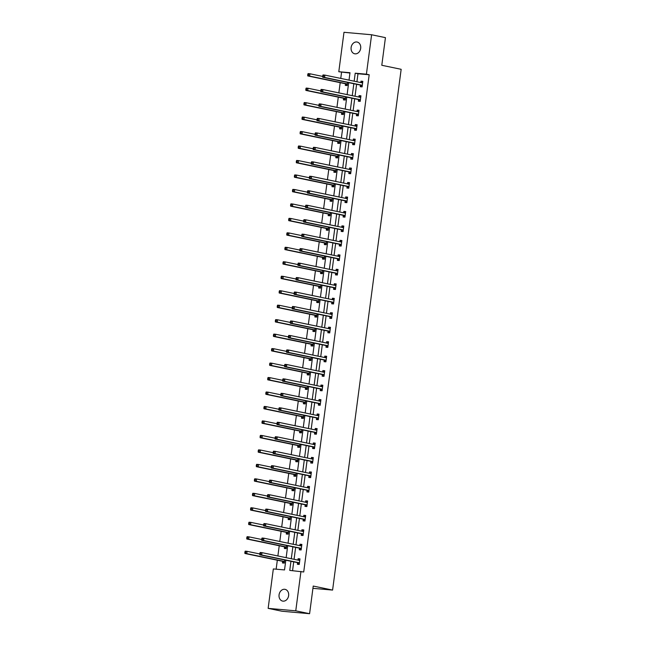 <?xml version="1.0" encoding="UTF-8"?>
<svg xmlns="http://www.w3.org/2000/svg" width="646" height="646" viewBox="0 0 646 646"><rect width="100%" height="100%" fill="white"/><g stroke="black" fill="none" stroke-linecap="round" stroke-linejoin="round"><path stroke-width="0.97" d="M360.678 48.337A6 4.78 101.7 0 1 354.678 53.779A6 4.78 101.7 0 1 351.125 47.481A6 4.78 101.7 0 1 357.117 42.038A6 4.78 101.7 0 1 360.678 48.337M288.625 595.644A6 4.78 101.7 0 1 282.625 601.087A6 4.78 101.7 0 1 279.072 594.788A6 4.78 101.7 0 1 285.064 589.346A6 4.78 101.7 0 1 288.625 595.644M349.946 73.046L338.795 71.722L343.987 32.3L371.603 34.763L385.436 37.638L381.794 65.278L401.158 69.308L332.593 590.081L313.229 586.059L309.595 613.7L281.979 611.237L268.147 608.362L273.331 568.94L284.531 569.933L285.815 560.211M341.556 72.295L340.757 78.408M340.192 82.664L338.851 92.879M338.286 97.142L336.946 107.349M336.388 111.613L335.04 121.819M334.483 126.083L333.134 136.29M332.577 140.553L331.228 150.768M330.671 155.024L329.323 165.239M328.766 169.494L327.417 179.709M326.86 183.965L325.511 194.18M324.954 198.435L323.606 208.65M323.048 212.905L321.7 223.12M321.143 227.376L319.802 237.591M319.237 241.846L317.897 252.061M317.331 256.325L315.991 266.532M315.426 270.795L314.085 281.002M313.52 285.266L312.18 295.472M311.614 299.736L310.274 309.951M309.709 314.206L308.368 324.421M307.811 328.677L306.462 338.892M305.905 343.147L304.557 353.362M304 357.618L302.651 367.832M302.094 372.088L300.745 382.303M300.188 386.558L298.84 396.773M298.282 401.029L296.934 411.244M296.377 415.507L295.028 425.714M294.471 429.978L293.123 440.184M292.565 444.448L291.225 454.655M290.66 458.918L289.319 469.133M288.754 473.389L287.413 483.604M286.848 487.859L285.508 498.074M284.943 502.33L283.602 512.544M283.037 516.8L281.696 527.015M281.131 531.27L279.791 541.485M279.233 545.741L277.885 555.956M277.328 560.211L276.141 569.191M312.93 588.328L332.593 590.081M282.641 561.447L282.439 562.949L284.305 563.11L284.716 559.977M284.539 546.976L284.345 548.478L286.21 548.64L286.622 545.507M286.444 532.506L286.251 534L288.116 534.169L288.528 531.036M288.35 518.027L288.156 519.529L290.022 519.699L290.434 516.566M290.256 503.557L290.062 505.059L291.927 505.229L292.339 502.095M292.162 489.087L291.968 490.589L293.833 490.758L294.245 487.625M294.067 474.616L293.873 476.118L295.739 476.288L296.151 473.155M295.973 460.146L295.779 461.648L297.644 461.817L298.056 458.684M297.879 445.675L297.685 447.177L299.55 447.347L299.962 444.214M299.784 431.205L299.582 432.707L301.456 432.868L301.868 429.743M301.69 416.735L301.488 418.237L303.362 418.398L303.773 415.273M303.596 402.264L303.394 403.766L305.259 403.928L305.671 400.795M305.501 387.794L305.3 389.296L307.165 389.457L307.577 386.324M307.407 373.315L307.205 374.817L309.071 374.987L309.482 371.854M309.313 358.845L309.111 360.347L310.976 360.516L311.388 357.383M311.219 344.375L311.017 345.876L312.882 346.046L313.294 342.913M313.116 329.904L312.922 331.406L314.788 331.576L315.2 328.443M315.022 315.434L314.828 316.936L316.693 317.105L317.105 313.972M316.928 300.963L316.734 302.465L318.599 302.635L319.011 299.502M318.833 286.493L318.639 287.995L320.505 288.156L320.917 285.031M320.739 272.023L320.545 273.524L322.411 273.686L322.822 270.561M322.645 257.552L322.451 259.054L324.316 259.216L324.728 256.082M324.55 243.082L324.357 244.584L326.222 244.745L326.634 241.612M326.456 228.611L326.262 230.113L328.128 230.275L328.539 227.142M328.362 214.133L328.16 215.635L330.033 215.804L330.445 212.671M330.267 199.662L330.066 201.164L331.939 201.334L332.351 198.201M332.173 185.192L331.971 186.694L333.837 186.864L334.248 183.73M334.079 170.722L333.877 172.224L335.742 172.393L336.154 169.26M335.985 156.251L335.783 157.753L337.648 157.923L338.06 154.79M337.89 141.781L337.688 143.283L339.554 143.452L339.966 140.319M339.796 127.31L339.594 128.812L341.459 128.974L341.871 125.849M341.694 112.84L341.5 114.342L343.365 114.504L343.777 111.378M343.599 98.37L343.406 99.872L345.271 100.033L345.683 96.9M345.505 83.899L345.311 85.401L347.177 85.563L347.588 82.43M290.958 561.277L289.755 570.402L303.717 571.976L369.181 74.758L357.981 73.765L356.923 81.767M356.592 84.303L355.025 96.238M354.686 98.773L353.12 110.708M352.781 113.244L351.214 125.187M350.875 127.714L349.308 139.657M348.969 142.185L347.403 154.128M347.064 156.663L345.497 168.598M345.166 171.133L343.591 183.068M343.26 185.604L341.686 197.539M341.354 200.074L339.78 212.009M339.449 214.545L337.874 226.48M337.543 229.015L335.968 240.95M335.637 243.485L334.063 255.42M333.732 257.956L332.157 269.891M331.826 272.426L330.251 284.369M329.92 286.897L328.346 298.84M328.015 301.367L326.448 313.31M326.109 315.846L324.542 327.78M324.203 330.316L322.637 342.251M322.297 344.786L320.731 356.721M320.392 359.257L318.825 371.192M318.486 373.727L316.92 385.662M316.588 388.198L315.014 400.132M314.683 402.668L313.108 414.603M312.777 417.138L311.202 429.073M310.871 431.609L309.297 443.552M308.966 446.079L307.391 458.022M307.06 460.558L305.485 472.492M305.154 475.028L303.58 486.963M303.249 489.498L301.674 501.433M301.343 503.969L299.768 515.904M299.437 518.439L297.871 530.374M297.531 532.91L295.965 544.844M295.626 547.38L294.059 559.315M293.72 561.85L292.565 570.652M297.564 562.779L297.37 564.281L299.235 564.442L299.97 558.879L298.105 558.709L297.919 560.122M299.469 548.301L299.276 549.803L301.141 549.972L301.876 544.408L300.002 544.239L299.825 545.652M301.375 533.83L301.181 535.332L303.047 535.502L303.781 529.938L301.908 529.768L301.722 531.173M303.281 519.36L303.087 520.862L304.952 521.031L305.679 515.468L303.814 515.298L303.628 516.703M305.187 504.889L304.993 506.391L306.858 506.561L307.585 500.989L305.72 500.828L305.534 502.233M307.092 490.419L306.89 491.921L308.764 492.09L309.491 486.519L307.625 486.357L307.439 487.762M308.998 475.949L308.796 477.451L310.661 477.62L311.396 472.048L309.531 471.887L309.345 473.292M310.904 461.478L310.702 462.98L312.567 463.142L313.302 457.578L311.437 457.416L311.251 458.822M312.809 447.008L312.607 448.51L314.473 448.671L315.208 443.108L313.342 442.946L313.157 444.351M314.715 432.537L314.513 434.039L316.379 434.201L317.113 428.637L315.248 428.468L315.062 429.881M316.621 418.067L316.419 419.569L318.284 419.73L319.019 414.167L317.154 413.997L316.968 415.41M318.526 403.597L318.325 405.09L320.19 405.26L320.925 399.696L319.059 399.527L318.874 400.94M320.424 389.118L320.23 390.62L322.096 390.79L322.83 385.226L320.965 385.056L320.779 386.461M322.33 374.648L322.136 376.15L324.001 376.319L324.736 370.756L322.871 370.586L322.685 371.991M324.235 360.177L324.042 361.679L325.907 361.849L326.642 356.285L324.776 356.116L324.591 357.521M326.141 345.707L325.947 347.209L327.813 347.378L328.548 341.807L326.682 341.645L326.496 343.05M328.047 331.236L327.853 332.738L329.718 332.908L330.453 327.336L328.58 327.175L328.402 328.58M329.953 316.766L329.759 318.268L331.624 318.438L332.359 312.866L330.486 312.704L330.3 314.109M331.858 302.296L331.664 303.798L333.53 303.959L334.257 298.395L332.391 298.234L332.205 299.639M333.764 287.825L333.57 289.327L335.435 289.489L336.162 283.925L334.297 283.755L334.111 285.169M335.67 273.355L335.468 274.857L337.341 275.018L338.068 269.455L336.203 269.285L336.017 270.698M337.575 258.885L337.374 260.386L339.239 260.548L339.974 254.984L338.108 254.815L337.923 256.228M339.481 244.414L339.279 245.908L341.145 246.078L341.879 240.514L340.014 240.344L339.828 241.757M341.387 229.936L341.185 231.438L343.05 231.607L343.785 226.043L341.92 225.874L341.734 227.279M343.292 215.465L343.091 216.967L344.956 217.137L345.691 211.573L343.825 211.404L343.64 212.809M345.198 200.995L344.996 202.497L346.862 202.666L347.596 197.103L345.731 196.933L345.545 198.338M347.104 186.524L346.902 188.026L348.767 188.196L349.502 182.624L347.637 182.463L347.451 183.868M349.001 172.054L348.808 173.556L350.673 173.726L351.408 168.154L349.543 167.992L349.357 169.397M350.907 157.584L350.713 159.086L352.579 159.255L353.314 153.683L351.448 153.522L351.262 154.927M352.813 143.113L352.619 144.615L354.484 144.777L355.219 139.213L353.354 139.051L353.168 140.457M354.719 128.643L354.525 130.145L356.39 130.306L357.125 124.743L355.26 124.573L355.074 125.986M356.624 114.172L356.43 115.674L358.296 115.836L359.031 110.272L357.157 110.103L356.98 111.516M358.53 99.702L358.336 101.204L360.202 101.365L360.936 95.802L359.063 95.632L358.877 97.045M360.436 85.224L360.242 86.726L362.107 86.895L362.834 81.331L360.969 81.162L360.783 82.575M309.595 613.7L295.763 610.825L268.147 608.362M371.603 34.763L366.411 74.185L355.211 73.192L354.161 81.194M369.181 74.758L366.411 74.185M300.955 571.403L295.763 610.825M353.83 83.73L352.256 95.665M351.925 98.2L350.35 110.135M350.019 112.67L348.444 124.605M348.113 127.141L346.539 139.076M346.208 141.611L344.633 153.554M344.302 156.082L342.727 168.025M342.396 170.552L340.822 182.495M340.49 185.031L338.916 196.965M338.585 199.501L337.018 211.436M336.679 213.971L335.113 225.906M334.773 228.442L333.207 240.377M332.868 242.912L331.301 254.847M330.962 257.383L329.395 269.317M329.056 271.853L327.49 283.788M327.159 286.323L325.584 298.258M325.253 300.794L323.678 312.737M323.347 315.264L321.773 327.207M321.442 329.735L319.867 341.677M319.536 344.213L317.961 356.148M317.63 358.683L316.055 370.618M315.724 373.154L314.15 385.089M313.819 387.624L312.244 399.559M311.913 402.095L310.338 414.029M310.007 416.565L308.441 428.5M308.102 431.035L306.535 442.97M306.196 445.506L304.629 457.441M304.29 459.976L302.724 471.919M302.385 474.447L300.818 486.39M300.479 488.925L298.912 500.86M298.581 503.395L297.007 515.33M296.675 517.866L295.101 529.801M294.77 532.336L293.195 544.271M292.864 546.807L291.289 558.742M349.018 80.128L349.987 72.723L338.795 71.722M286.146 557.676L287.712 545.733M288.051 543.205L289.618 531.262M289.957 528.735L291.524 516.792M291.863 514.256L293.429 502.322M293.769 499.786L295.335 487.851M295.674 485.316L297.241 473.381M297.572 470.845L299.146 458.91M299.478 456.375L301.052 444.44M301.383 441.904L302.958 429.97M303.289 427.434L304.864 415.499M305.195 412.964L306.769 401.029M307.1 398.493L308.675 386.55M309.006 384.023L310.581 372.08M310.912 369.544L312.486 357.609M312.817 355.074L314.392 343.139M314.723 340.603L316.29 328.669M316.629 326.133L318.195 314.198M318.535 311.663L320.101 299.728M320.44 297.192L322.007 285.257M322.346 282.722L323.912 270.787M324.252 268.251L325.818 256.317M326.149 253.781L327.724 241.846M328.055 239.311L329.63 227.368M329.961 224.84L331.535 212.897M331.866 210.362L333.441 198.427M333.772 195.891L335.347 183.957M335.678 181.421L337.252 169.486M337.583 166.951L339.158 155.016M339.489 152.48L341.064 140.545M341.395 138.01L342.969 126.075M343.301 123.539L344.875 111.605M345.206 109.069L346.773 97.134M347.112 94.599L348.678 82.664M357.981 73.765L355.211 73.192M299.938 559.097L298.105 558.709M301.844 544.618L300.002 544.239M303.749 530.148L301.908 529.768M305.655 515.678L303.814 515.298M307.561 501.207L305.72 500.828M309.466 486.737L307.625 486.357M311.372 472.266L309.531 471.887M313.278 457.796L311.437 457.416M315.183 443.326L313.342 442.946M317.089 428.855L315.248 428.468M318.987 414.385L317.154 413.997M320.892 399.914L319.059 399.527M322.798 385.436L320.965 385.056M324.704 370.965L322.871 370.586M326.61 356.495L324.776 356.116M328.515 342.025L326.682 341.645M330.421 327.554L328.58 327.175M332.327 313.084L330.486 312.704M334.232 298.613L332.391 298.234M336.138 284.143L334.297 283.755M338.044 269.673L336.203 269.285M339.949 255.202L338.108 254.815M341.855 240.724L340.014 240.344M343.761 226.253L341.92 225.874M345.667 211.783L343.825 211.404M347.564 197.313L345.731 196.933M349.47 182.842L347.637 182.463M351.376 168.372L349.543 167.992M353.281 153.901L351.448 153.522M355.187 139.431L353.354 139.051M357.093 124.961L355.26 124.573M358.998 110.49L357.157 110.103M360.904 96.02L359.063 95.632M362.81 81.541L360.969 81.162M298.056 560.147L299.881 559.525M259.894 553.089L259.773 554.018L260.516 554.082L260.144 552.492L262.01 552.661L299.469 560.437A0.937 0.565 95.1 0 0 299.679 560.413L299.768 560.381M260.637 553.154L262.01 552.661L261.703 554.979L259.837 554.809L297.297 562.593A0.937 0.565 95.1 0 1 297.491 562.706L298.969 564.136M299.429 562.941L299.356 562.868A0.937 0.565 95.1 0 0 299.163 562.763L261.703 554.979L260.516 554.082M259.773 554.018L259.837 554.809M259.781 553.961L247.079 551.329L246.78 553.646L244.907 553.477L282.367 561.261A0.937 0.565 -84.9 0 1 282.56 561.374L284.038 562.803M245.585 552.75L245.714 551.821L244.963 551.757L244.842 552.685L246.78 553.646L284.232 561.431A0.937 0.565 -84.9 0 1 284.426 561.535L284.506 561.608M244.963 551.757L245.214 551.159L247.079 551.329L245.714 551.821M244.907 553.477L244.842 552.685M300.875 549.665L299.397 548.236A0.937 0.565 95.1 0 0 299.203 548.123L261.743 540.339L263.608 540.508L263.915 538.191L301.367 545.967A0.937 0.565 95.1 0 0 301.585 545.943L301.674 545.91M299.962 545.676L301.787 545.054M301.335 548.47L301.262 548.397A0.937 0.565 95.1 0 0 301.068 548.293L263.608 540.508L262.421 539.612L262.542 538.683L261.8 538.619L261.678 539.547L262.421 539.612M261.8 538.619L262.05 538.021L263.915 538.191L262.542 538.683M261.678 539.547L261.743 540.339M301.868 531.206L303.693 530.576M263.705 524.148L263.584 525.077L264.327 525.141L263.956 523.551L265.821 523.712L303.273 531.497A0.937 0.565 95.1 0 0 303.491 531.472L303.58 531.44M264.448 524.213L265.821 523.712L265.514 526.038L263.649 525.868L301.109 533.653A0.937 0.565 95.1 0 1 301.302 533.766L302.78 535.187M303.24 534L303.168 533.927A0.937 0.565 95.1 0 0 302.974 533.814L265.514 526.038L264.327 525.141M263.584 525.077L263.649 525.868M261.687 539.491L248.985 536.858L248.678 539.176L246.812 539.006L284.272 546.791A0.937 0.565 -84.9 0 1 284.466 546.904L285.944 548.333M247.491 538.279L247.62 537.351L246.869 537.286L246.748 538.215L248.678 539.176L286.138 546.96A0.937 0.565 -84.9 0 1 286.331 547.065L286.412 547.138M246.869 537.286L247.119 536.689L248.985 536.858L247.62 537.351M246.812 539.006L246.748 538.215M263.584 525.02L250.89 522.388L250.583 524.705L248.718 524.536L286.178 532.32A0.937 0.565 -84.9 0 1 286.372 532.433L287.85 533.862M249.396 523.809L249.518 522.88L248.775 522.816L248.653 523.745L250.583 524.705L288.043 532.49A0.937 0.565 -84.9 0 1 288.237 532.595L288.318 532.667M248.775 522.816L249.025 522.218L250.89 522.388L249.518 522.88M248.718 524.536L248.653 523.745M303.773 516.735L305.598 516.106M265.611 509.678L265.49 510.598L266.233 510.671L265.861 509.08L267.727 509.242L305.178 517.026A0.937 0.565 95.1 0 0 305.397 517.002L305.485 516.97M266.354 509.742L267.727 509.242L267.42 511.567L265.554 511.398L303.006 519.182A0.937 0.565 95.1 0 1 303.208 519.287L304.686 520.716M305.146 519.529L305.074 519.457A0.937 0.565 95.1 0 0 304.88 519.344L267.42 511.567L266.233 510.671M265.49 510.598L265.554 511.398M305.679 502.265L307.504 501.635M267.517 495.199L267.396 496.128L268.138 496.201L267.767 494.61L269.632 494.771L307.084 502.556A0.937 0.565 95.1 0 0 307.302 502.531L307.391 502.491M268.26 495.272L269.632 494.771L269.325 497.089L267.46 496.927L304.912 504.712A0.937 0.565 95.1 0 1 305.114 504.817L306.592 506.246M307.052 505.059L306.979 504.986A0.937 0.565 95.1 0 0 306.777 504.873L269.325 497.089L268.138 496.201M267.396 496.128L267.46 496.927M307.577 487.795L309.41 487.165M269.422 480.729L269.293 481.658L270.044 481.73L269.673 480.139L271.538 480.301L308.99 488.085A0.937 0.565 95.1 0 0 309.208 488.061L309.297 488.021M270.165 480.802L271.538 480.301L271.231 482.619L269.366 482.457L306.818 490.241A0.937 0.565 95.1 0 1 307.02 490.346L308.497 491.776M308.958 490.589L308.885 490.516A0.937 0.565 95.1 0 0 308.683 490.403L271.231 482.619L270.044 481.73M269.293 481.658L269.366 482.457M265.49 510.55L252.796 507.909L252.489 510.235L250.624 510.065L288.084 517.85A0.937 0.565 -84.9 0 1 288.277 517.963L289.755 519.392M251.302 509.339L251.423 508.41L250.68 508.345L250.559 509.274L252.489 510.235L289.949 518.019A0.937 0.565 -84.9 0 1 290.143 518.124L290.215 518.197M250.68 508.345L250.931 507.748L252.796 507.909L251.423 508.41M250.624 510.065L250.559 509.274M267.396 496.08L254.702 493.439L254.395 495.765L252.529 495.595L289.989 503.379A0.937 0.565 -84.9 0 1 290.183 503.484L291.661 504.914M253.208 494.868L253.329 493.94L252.586 493.875L252.465 494.804L254.395 495.765L291.855 503.541A0.937 0.565 -84.9 0 1 292.049 503.654L292.121 503.727M252.586 493.875L252.836 493.278L254.702 493.439L253.329 493.94M252.529 495.595L252.465 494.804M269.301 481.609L256.607 478.969L256.3 481.294L254.435 481.125L291.895 488.909A0.937 0.565 -84.9 0 1 292.089 489.014L293.567 490.443M255.113 480.398L255.235 479.469L254.492 479.405L254.371 480.325L256.3 481.294L293.76 489.07A0.937 0.565 -84.9 0 1 293.954 489.183L294.027 489.256M254.492 479.405L254.742 478.807L256.607 478.969L255.235 479.469M254.435 481.125L254.371 480.325M271.207 467.139L258.513 464.498L258.206 466.816L256.341 466.654L293.801 474.439A0.937 0.565 -84.9 0 1 293.995 474.544L295.472 475.973M257.019 465.928L257.14 464.999L256.397 464.926L256.276 465.855L258.206 466.816L295.666 474.6A0.937 0.565 -84.9 0 1 295.86 474.713L295.933 474.786M256.397 464.926L256.648 464.337L258.513 464.498L257.14 464.999M256.341 466.654L256.276 465.855M273.113 452.668L260.419 450.028L260.112 452.345L258.247 452.184L295.698 459.968A0.937 0.565 -84.9 0 1 295.9 460.073L297.378 461.502M258.925 451.449L259.046 450.528L258.303 450.456L258.182 451.384L260.112 452.345L297.572 460.13A0.937 0.565 -84.9 0 1 297.766 460.243L297.838 460.315M258.303 450.456L258.553 449.866L260.419 450.028L259.046 450.528M258.247 452.184L258.182 451.384M275.018 438.198L262.324 435.557L262.018 437.875L260.152 437.713L297.604 445.49A0.937 0.565 -84.9 0 1 297.806 445.603L299.284 447.032M260.831 436.979L260.952 436.058L260.209 435.985L260.088 436.914L262.018 437.875L299.469 445.659A0.937 0.565 -84.9 0 1 299.671 445.772L299.744 445.845M260.209 435.985L260.459 435.388L262.324 435.557L260.952 436.058M260.152 437.713L260.088 436.914M276.924 423.728L264.23 421.087L263.923 423.405L262.058 423.243L299.51 431.019A0.937 0.565 -84.9 0 1 299.712 431.132L301.189 432.562M262.736 422.508L262.857 421.58L262.115 421.515L261.985 422.444L263.923 423.405L301.375 431.189A0.937 0.565 -84.9 0 1 301.577 431.302L301.65 431.367M262.115 421.515L262.365 420.917L264.23 421.087L262.857 421.58M262.058 423.243L261.985 422.444M278.83 409.257L266.136 406.617L265.829 408.934L263.964 408.765L301.416 416.549A0.937 0.565 -84.9 0 1 301.617 416.662L303.087 418.091M264.642 408.038L264.763 407.109L264.02 407.045L263.891 407.973L265.829 408.934L303.281 416.718A0.937 0.565 -84.9 0 1 303.483 416.832L303.555 416.896M264.02 407.045L264.271 406.447L266.136 406.617L264.763 407.109M263.964 408.765L263.891 407.973M280.735 394.779L268.042 392.146L267.735 394.464L265.869 394.294L303.321 402.078A0.937 0.565 -84.9 0 1 303.523 402.192L304.993 403.621M266.548 393.567L266.669 392.639L265.918 392.574L265.797 393.503L267.735 394.464L305.187 402.248A0.937 0.565 -84.9 0 1 305.388 402.353L305.461 402.426M265.918 392.574L266.176 391.977L268.042 392.146L266.669 392.639M265.869 394.294L265.797 393.503M282.641 380.308L269.947 377.676L269.64 379.993L267.775 379.824L305.227 387.608A0.937 0.565 -84.9 0 1 305.429 387.721L306.898 389.15M268.453 379.097L268.575 378.168L267.824 378.104L267.702 379.032L269.64 379.993L307.092 387.778A0.937 0.565 -84.9 0 1 307.294 387.883L307.367 387.955M267.824 378.104L268.074 377.506L269.947 377.676L268.575 378.168M267.775 379.824L267.702 379.032M284.547 365.838L271.845 363.205L271.546 365.523L269.681 365.353L307.133 373.138A0.937 0.565 -84.9 0 1 307.334 373.251L308.804 374.68M270.359 364.627L270.48 363.698L269.729 363.633L269.608 364.562L271.546 365.523L308.998 373.307A0.937 0.565 -84.9 0 1 309.2 373.412L309.272 373.485M269.729 363.633L269.98 363.036L271.845 363.205L270.48 363.698M269.681 365.353L269.608 364.562M286.453 351.367L273.751 348.727L273.452 351.053L271.586 350.883L309.038 358.667A0.937 0.565 -84.9 0 1 309.232 358.78L310.71 360.202M272.265 350.156L272.386 349.228L271.635 349.163L271.514 350.092L273.452 351.053L310.904 358.837A0.937 0.565 -84.9 0 1 311.106 358.942L311.178 359.014M271.635 349.163L271.885 348.565L273.751 348.727L272.386 349.228M271.586 350.883L271.514 350.092M288.358 336.897L275.656 334.257L275.358 336.582L273.484 336.413L310.944 344.197A0.937 0.565 -84.9 0 1 311.138 344.302L312.616 345.731M274.162 335.686L274.292 334.757L273.541 334.693L273.42 335.613L275.358 336.582L312.809 344.358A0.937 0.565 -84.9 0 1 313.003 344.471L313.084 344.544M273.541 334.693L273.791 334.095L275.656 334.257L274.292 334.757M273.484 336.413L273.42 335.613M290.264 322.427L277.562 319.786L277.255 322.104L275.39 321.942L312.85 329.726A0.937 0.565 -84.9 0 1 313.044 329.831L314.521 331.261M276.068 321.215L276.197 320.287L275.446 320.222L275.325 321.143L277.255 322.104L314.715 329.888A0.937 0.565 -84.9 0 1 314.909 330.001L314.99 330.074M275.446 320.222L275.697 319.625L277.562 319.786L276.197 320.287M275.39 321.942L275.325 321.143M292.162 307.956L279.468 305.316L279.161 307.633L277.296 307.472L314.755 315.256A0.937 0.565 -84.9 0 1 314.949 315.361L316.427 316.79M277.974 306.745L278.095 305.816L277.352 305.744L277.231 306.672L279.161 307.633L316.621 315.418A0.937 0.565 -84.9 0 1 316.815 315.531L316.895 315.603M277.352 305.744L277.602 305.154L279.468 305.316L278.095 305.816M277.296 307.472L277.231 306.672M294.067 293.486L281.373 290.845L281.067 293.163L279.201 293.001L316.661 300.786A0.937 0.565 -84.9 0 1 316.855 300.891L318.333 302.32M279.88 292.267L280.001 291.346L279.258 291.273L279.137 292.202L281.067 293.163L318.526 300.947A0.937 0.565 -84.9 0 1 318.72 301.06L318.793 301.133M279.258 291.273L279.508 290.676L281.373 290.845L280.001 291.346M279.201 293.001L279.137 292.202M295.973 279.015L283.279 276.375L282.972 278.692L281.107 278.531L318.567 286.307A0.937 0.565 -84.9 0 1 318.761 286.42L320.238 287.85M281.785 277.796L281.906 276.868L281.163 276.803L281.042 277.732L282.972 278.692L320.432 286.477A0.937 0.565 -84.9 0 1 320.626 286.59L320.699 286.663M281.163 276.803L281.414 276.205L283.279 276.375L281.906 276.868M281.107 278.531L281.042 277.732M297.879 264.545L285.185 261.905L284.878 264.222L283.013 264.061L320.473 271.837A0.937 0.565 -84.9 0 1 320.666 271.95L322.144 273.379M283.691 263.326L283.812 262.397L283.069 262.333L282.948 263.261L284.878 264.222L322.338 272.006A0.937 0.565 -84.9 0 1 322.532 272.119L322.604 272.184M283.069 262.333L283.319 261.735L285.185 261.905L283.812 262.397M283.013 264.061L282.948 263.261M299.784 250.075L287.09 247.434L286.784 249.752L284.918 249.582L322.378 257.366A0.937 0.565 -84.9 0 1 322.572 257.479L324.05 258.909M285.597 248.855L285.718 247.927L284.975 247.862L284.854 248.791L286.784 249.752L324.244 257.536A0.937 0.565 -84.9 0 1 324.437 257.641L324.51 257.714M284.975 247.862L285.225 247.265L287.09 247.434L285.718 247.927M284.918 249.582L284.854 248.791M309.482 473.324L311.315 472.694M271.32 466.259L271.199 467.187L271.95 467.252L271.578 465.661L273.444 465.831L310.896 473.615A0.937 0.565 95.1 0 0 311.114 473.591L311.202 473.55M272.071 466.331L273.444 465.831L273.137 468.148L271.272 467.987L308.723 475.771A0.937 0.565 95.1 0 1 308.925 475.876L310.395 477.305M310.863 476.118L310.791 476.045A0.937 0.565 95.1 0 0 310.589 475.932L273.137 468.148L271.95 467.252M271.199 467.187L271.272 467.987M311.388 458.854L313.221 458.224M273.226 451.788L273.105 452.717L273.856 452.781L273.484 451.191L275.349 451.36L312.801 459.144A0.937 0.565 95.1 0 0 313.019 459.12L313.108 459.08M273.977 451.853L275.349 451.36L275.043 453.678L273.177 453.516L310.629 461.292A0.937 0.565 95.1 0 1 310.831 461.405L312.301 462.835M312.769 461.648L312.696 461.575A0.937 0.565 95.1 0 0 312.494 461.462L275.043 453.678L273.856 452.781M273.105 452.717L273.177 453.516M313.294 444.375L315.127 443.754M275.131 437.318L275.01 438.246L275.761 438.311L275.382 436.72L277.255 436.89L314.707 444.674A0.937 0.565 95.1 0 0 314.925 444.65L315.014 444.61M275.882 437.382L277.255 436.89L276.948 439.207L275.083 439.038L312.535 446.822A0.937 0.565 95.1 0 1 312.737 446.935L314.206 448.364M314.675 447.169L314.602 447.105A0.937 0.565 95.1 0 0 314.4 446.992L276.948 439.207L275.761 438.311M275.01 438.246L275.083 439.038M315.2 429.905L317.033 429.283M277.037 422.847L276.916 423.776L277.667 423.841L277.287 422.25L279.153 422.419L316.613 430.204A0.937 0.565 95.1 0 0 316.831 430.179L316.92 430.139M277.788 422.912L279.153 422.419L278.854 424.737L276.989 424.567L314.44 432.352A0.937 0.565 95.1 0 1 314.642 432.465L316.112 433.894M316.58 432.699L316.508 432.626A0.937 0.565 95.1 0 0 316.306 432.521L278.854 424.737L277.667 423.841M276.916 423.776L276.989 424.567M317.105 415.435L318.93 414.813M278.943 408.377L278.822 409.306L279.573 409.37L279.193 407.779L281.058 407.949L318.518 415.733A0.937 0.565 95.1 0 0 318.736 415.709L318.817 415.669M279.694 408.442L281.058 407.949L280.76 410.267L278.894 410.097L316.346 417.881A0.937 0.565 95.1 0 1 316.54 417.994L318.018 419.424M318.486 418.228L318.413 418.156A0.937 0.565 95.1 0 0 318.212 418.051L280.76 410.267L279.573 409.37M278.822 409.306L278.894 410.097M319.011 400.964L320.836 400.342M280.849 393.907L280.727 394.835L281.47 394.9L281.099 393.309L282.964 393.479L320.424 401.255A0.937 0.565 95.1 0 0 320.634 401.231L320.723 401.198M281.599 393.971L282.964 393.479L282.665 395.796L280.792 395.627L318.252 403.411A0.937 0.565 95.1 0 1 318.446 403.524L319.923 404.953M320.392 403.758L320.311 403.685A0.937 0.565 95.1 0 0 320.117 403.58L282.665 395.796L281.47 394.9M280.727 394.835L280.792 395.627M320.917 386.494L322.742 385.872M282.754 379.436L282.633 380.365L283.376 380.429L283.005 378.839L284.87 379.008L322.33 386.784A0.937 0.565 95.1 0 0 322.54 386.76L322.629 386.728M283.505 379.501L284.87 379.008L284.563 381.326L282.698 381.156L320.158 388.94A0.937 0.565 95.1 0 1 320.351 389.053L321.829 390.483M322.297 389.288L322.217 389.215A0.937 0.565 95.1 0 0 322.023 389.11L284.563 381.326L283.376 380.429M282.633 380.365L282.698 381.156M323.735 376.004L322.257 374.575A0.937 0.565 95.1 0 0 322.063 374.47L284.603 366.686L286.469 366.855L286.776 364.53L324.235 372.314A0.937 0.565 95.1 0 0 324.445 372.29L324.534 372.257M322.822 372.023L324.647 371.393M324.203 374.817L324.122 374.745A0.937 0.565 95.1 0 0 323.929 374.632L286.469 366.855L285.282 365.959L285.403 365.03L284.66 364.966L284.539 365.894L285.282 365.959M284.66 364.966L284.91 364.368L286.776 364.53L285.403 365.03M284.539 365.894L284.603 366.686M324.728 357.553L326.553 356.923M286.566 350.495L286.444 351.416L287.187 351.489L286.816 349.898L288.681 350.059L326.141 357.844A0.937 0.565 95.1 0 0 326.351 357.819L326.44 357.787M287.308 350.56L288.681 350.059L288.374 352.385L286.509 352.215L323.969 360A0.937 0.565 95.1 0 1 324.163 360.105L325.641 361.534M326.101 360.347L326.028 360.274A0.937 0.565 95.1 0 0 325.834 360.161L288.374 352.385L287.187 351.489M286.444 351.416L286.509 352.215M326.634 343.083L328.459 342.453M288.471 336.017L288.35 336.946L289.093 337.018L288.722 335.427L290.587 335.589L328.047 343.373A0.937 0.565 95.1 0 0 328.257 343.349L328.346 343.309M289.214 336.09L290.587 335.589L290.28 337.906L288.415 337.745L325.875 345.529A0.937 0.565 95.1 0 1 326.069 345.634L327.546 347.064M328.007 345.876L327.934 345.804A0.937 0.565 95.1 0 0 327.74 345.691L290.28 337.906L289.093 337.018M288.35 336.946L288.415 337.745M328.539 328.612L330.364 327.982M290.377 321.546L290.256 322.475L290.999 322.54L290.627 320.957L292.493 321.119L329.945 328.903A0.937 0.565 95.1 0 0 330.163 328.879L330.251 328.838M291.12 321.619L292.493 321.119L292.186 323.436L290.32 323.275L327.78 331.059A0.937 0.565 95.1 0 1 327.974 331.164L329.452 332.593M329.912 331.406L329.84 331.333A0.937 0.565 95.1 0 0 329.646 331.22L292.186 323.436L290.999 322.54M290.256 322.475L290.32 323.275M330.445 314.142L332.27 313.512M292.283 307.076L292.162 308.005L292.904 308.069L292.533 306.479L294.398 306.648L331.85 314.432A0.937 0.565 95.1 0 0 332.068 314.408L332.157 314.368M293.026 307.149L294.398 306.648L294.091 308.966L292.226 308.804L329.686 316.58A0.937 0.565 95.1 0 1 329.88 316.693L331.358 318.123M331.818 316.936L331.745 316.863A0.937 0.565 95.1 0 0 331.551 316.75L294.091 308.966L292.904 308.069M292.162 308.005L292.226 308.804M332.351 299.663L334.176 299.041M294.188 292.606L294.067 293.534L294.81 293.599L294.439 292.008L296.304 292.178L333.756 299.962A0.937 0.565 95.1 0 0 333.974 299.938L334.063 299.897M294.931 292.67L296.304 292.178L295.997 294.495L294.132 294.334L331.584 302.11A0.937 0.565 95.1 0 1 331.786 302.223L333.263 303.652M333.724 302.457L333.651 302.393A0.937 0.565 95.1 0 0 333.457 302.28L295.997 294.495L294.81 293.599M294.067 293.534L294.132 294.334M334.257 285.193L336.082 284.571M296.094 278.135L295.973 279.064L296.716 279.129L296.344 277.538L298.21 277.707L335.662 285.492A0.937 0.565 95.1 0 0 335.88 285.467L335.968 285.427M296.837 278.2L298.21 277.707L297.903 280.025L296.038 279.855L333.489 287.64A0.937 0.565 95.1 0 1 333.691 287.753L335.169 289.182M335.629 287.987L335.557 287.922A0.937 0.565 95.1 0 0 335.355 287.809L297.903 280.025L296.716 279.129M295.973 279.064L296.038 279.855M336.154 270.722L337.987 270.101M298 263.665L297.871 264.594L298.622 264.658L298.25 263.067L300.115 263.237L337.567 271.021A0.937 0.565 95.1 0 0 337.785 270.997L337.874 270.957M298.743 263.73L300.115 263.237L299.809 265.554L297.943 265.385L335.395 273.169A0.937 0.565 95.1 0 1 335.597 273.282L337.075 274.712M337.535 273.516L337.462 273.444A0.937 0.565 95.1 0 0 337.26 273.339L299.809 265.554L298.622 264.658M297.871 264.594L297.943 265.385M338.06 256.252L339.893 255.63M299.897 249.195L299.776 250.123L300.527 250.188L300.156 248.597L302.021 248.767L339.473 256.551A0.937 0.565 95.1 0 0 339.691 256.527L339.78 256.486M300.648 249.259L302.021 248.767L301.714 251.084L299.849 250.914L337.301 258.699A0.937 0.565 95.1 0 1 337.503 258.812L338.972 260.241M339.441 259.046L339.368 258.973A0.937 0.565 95.1 0 0 339.166 258.868L301.714 251.084L300.527 250.188M299.776 250.123L299.849 250.914M339.966 241.782L341.799 241.16M301.803 234.724L301.682 235.653L302.433 235.717L302.062 234.127L303.927 234.296L341.379 242.072A0.937 0.565 95.1 0 0 341.597 242.048L341.686 242.016M302.554 234.789L303.927 234.296L303.62 236.614L301.755 236.444L339.207 244.228A0.937 0.565 95.1 0 1 339.408 244.341L340.878 245.771M341.346 244.576L341.274 244.503A0.937 0.565 95.1 0 0 341.072 244.398L303.62 236.614L302.433 235.717M301.682 235.653L301.755 236.444M341.871 227.311L343.704 226.681M303.709 220.254L303.588 221.182L304.339 221.247L303.959 219.656L305.833 219.818L343.284 227.602A0.937 0.565 95.1 0 0 343.502 227.578L343.591 227.545M304.46 220.318L305.833 219.818L305.526 222.143L303.66 221.974L341.112 229.758A0.937 0.565 95.1 0 1 341.314 229.871L342.784 231.3M343.252 230.105L343.179 230.033A0.937 0.565 95.1 0 0 342.978 229.928L305.526 222.143L304.339 221.247M303.588 221.182L303.66 221.974M343.777 212.841L345.61 212.211M305.615 205.783L305.493 206.712L306.244 206.777L305.865 205.186L307.73 205.347L345.19 213.132A0.937 0.565 95.1 0 0 345.408 213.107L345.497 213.075M306.365 205.848L307.73 205.347L307.431 207.673L305.566 207.503L343.018 215.288A0.937 0.565 95.1 0 1 343.22 215.393L344.689 216.822M345.158 215.635L345.085 215.562A0.937 0.565 95.1 0 0 344.883 215.449L307.431 207.673L306.244 206.777M305.493 206.712L305.566 207.503M346.595 202.351L345.117 200.922A0.937 0.565 95.1 0 0 344.924 200.817L307.472 193.033L309.337 193.202L309.636 190.877L347.096 198.661A0.937 0.565 95.1 0 0 347.314 198.637L347.395 198.597M345.683 198.37L347.508 197.741M347.064 201.164L346.991 201.092A0.937 0.565 95.1 0 0 346.789 200.979L309.337 193.202L308.15 192.306L308.271 191.377L307.52 191.313L307.399 192.233L308.15 192.306M307.52 191.313L307.771 190.715L309.636 190.877L308.271 191.377M307.399 192.233L307.472 193.033M301.69 235.596L288.996 232.964L288.689 235.281L286.824 235.112L324.276 242.896A0.937 0.565 -84.9 0 1 324.478 243.009L325.955 244.438M287.502 234.385L287.623 233.456L286.881 233.392L286.759 234.32L288.689 235.281L326.149 243.066A0.937 0.565 -84.9 0 1 326.343 243.171L326.416 243.243M286.881 233.392L287.131 232.794L288.996 232.964L287.623 233.456M286.824 235.112L286.759 234.32M303.596 221.126L290.902 218.493L290.595 220.811L288.73 220.641L326.182 228.426A0.937 0.565 -84.9 0 1 326.383 228.539L327.861 229.968M289.408 219.915L289.529 218.986L288.786 218.921L288.665 219.85L290.595 220.811L328.047 228.595A0.937 0.565 -84.9 0 1 328.249 228.7L328.321 228.773M288.786 218.921L289.037 218.324L290.902 218.493L289.529 218.986M288.73 220.641L288.665 219.85M305.501 206.655L292.808 204.023L292.501 206.34L290.635 206.171L328.087 213.955A0.937 0.565 -84.9 0 1 328.289 214.068L329.767 215.498M291.314 205.444L291.435 204.516L290.692 204.451L290.563 205.38L292.501 206.34L329.953 214.125A0.937 0.565 -84.9 0 1 330.154 214.23L330.227 214.302M290.692 204.451L290.942 203.853L292.808 204.023L291.435 204.516M290.635 206.171L290.563 205.38M307.407 192.185L294.713 189.544L294.406 191.87L292.541 191.701L329.993 199.485A0.937 0.565 -84.9 0 1 330.195 199.598L331.664 201.019M293.219 190.974L293.341 190.045L292.598 189.981L292.468 190.909L294.406 191.87L331.858 199.654A0.937 0.565 -84.9 0 1 332.06 199.759L332.133 199.832M292.598 189.981L292.848 189.383L294.713 189.544L293.341 190.045M292.541 191.701L292.468 190.909M347.588 183.9L349.413 183.27M309.426 176.834L309.305 177.763L310.048 177.836L309.676 176.245L311.542 176.406L349.001 184.191A0.937 0.565 95.1 0 0 349.211 184.167L349.3 184.126M310.177 176.907L311.542 176.406L311.243 178.724L309.369 178.562L346.829 186.347A0.937 0.565 95.1 0 1 347.023 186.452L348.501 187.881M348.969 186.694L348.888 186.621A0.937 0.565 95.1 0 0 348.695 186.508L311.243 178.724L310.048 177.836M309.305 177.763L309.369 178.562M349.494 169.43L351.319 168.8M311.332 162.364L311.21 163.293L311.953 163.357L311.582 161.775L313.447 161.936L350.907 169.72A0.937 0.565 95.1 0 0 351.117 169.696L351.206 169.656M312.083 162.437L313.447 161.936L313.14 164.254L311.275 164.092L348.735 171.876A0.937 0.565 95.1 0 1 348.929 171.981L350.407 173.411M350.875 172.224L350.794 172.151A0.937 0.565 95.1 0 0 350.6 172.038L313.14 164.254L311.953 163.357M311.21 163.293L311.275 164.092M351.4 154.959L353.225 154.329M313.237 147.894L313.116 148.822L313.859 148.887L313.488 147.296L315.353 147.466L352.813 155.25A0.937 0.565 95.1 0 0 353.023 155.226L353.112 155.185M313.98 147.966L315.353 147.466L315.046 149.783L313.181 149.622L350.641 157.398A0.937 0.565 95.1 0 1 350.835 157.511L352.312 158.94M352.781 157.753L352.7 157.681A0.937 0.565 95.1 0 0 352.506 157.567L315.046 149.783L313.859 148.887M313.116 148.822L313.181 149.622M353.305 140.481L355.13 139.859M315.143 133.423L315.022 134.352L315.765 134.416L315.393 132.826L317.259 132.995L354.719 140.78A0.937 0.565 95.1 0 0 354.929 140.755L355.017 140.715M315.886 133.488L317.259 132.995L316.952 135.313L315.087 135.151L352.546 142.928A0.937 0.565 95.1 0 1 352.74 143.041L354.218 144.47M354.678 143.275L354.606 143.21A0.937 0.565 95.1 0 0 354.412 143.097L316.952 135.313L315.765 134.416M315.022 134.352L315.087 135.151M355.211 126.01L357.036 125.389M317.049 118.953L316.928 119.881L317.671 119.946L317.299 118.355L319.164 118.525L356.624 126.309A0.937 0.565 95.1 0 0 356.834 126.285L356.923 126.245M317.792 119.017L319.164 118.525L318.858 120.842L316.992 120.673L354.452 128.457A0.937 0.565 95.1 0 1 354.646 128.57L356.124 129.999M356.584 128.804L356.511 128.74A0.937 0.565 95.1 0 0 356.317 128.627L318.858 120.842L317.671 119.946M316.928 119.881L316.992 120.673M357.117 111.54L358.942 110.918M318.954 104.482L318.833 105.411L319.576 105.476L319.205 103.885L321.07 104.054L358.522 111.839A0.937 0.565 95.1 0 0 358.74 111.815L358.829 111.774M319.697 104.547L321.07 104.054L320.763 106.372L318.898 106.202L356.358 113.987A0.937 0.565 95.1 0 1 356.552 114.1L358.029 115.529M358.49 114.334L358.417 114.261A0.937 0.565 95.1 0 0 358.223 114.156L320.763 106.372L319.576 105.476M318.833 105.411L318.898 106.202M359.935 101.059L358.457 99.629A0.937 0.565 95.1 0 0 358.264 99.516L320.804 91.732L322.669 91.902L322.976 89.584L360.428 97.368A0.937 0.565 95.1 0 0 360.646 97.344L360.734 97.304M359.023 97.07L360.848 96.448M360.395 99.864L360.323 99.791A0.937 0.565 95.1 0 0 360.129 99.686L322.669 91.902L321.482 91.005L321.603 90.077L320.86 90.012L320.739 90.941L321.482 91.005M320.86 90.012L321.11 89.414L322.976 89.584L321.603 90.077M320.739 90.941L320.804 91.732M360.928 82.599L362.753 81.977M322.766 75.542L322.645 76.47L323.388 76.535L323.016 74.944L324.881 75.114L362.333 82.89A0.937 0.565 95.1 0 0 362.551 82.866L362.64 82.833M323.509 75.606L324.881 75.114L324.575 77.431L322.709 77.262L360.161 85.046A0.937 0.565 95.1 0 1 360.363 85.159L361.841 86.588M362.301 85.393L362.228 85.32A0.937 0.565 95.1 0 0 362.035 85.215L324.575 77.431L323.388 76.535M322.645 76.47L322.709 77.262M309.313 177.715L296.619 175.074L296.312 177.4L294.447 177.23L331.899 185.014A0.937 0.565 -84.9 0 1 332.101 185.119L333.57 186.549M295.125 176.503L295.246 175.575L294.495 175.51L294.374 176.431L296.312 177.4L333.764 185.176A0.937 0.565 -84.9 0 1 333.966 185.289L334.039 185.362M294.495 175.51L294.754 174.913L296.619 175.074L295.246 175.575M294.447 177.23L294.374 176.431M311.219 163.244L298.525 160.604L298.218 162.921L296.353 162.76L333.804 170.544A0.937 0.565 -84.9 0 1 334.006 170.649L335.476 172.078M297.031 162.033L297.152 161.104L296.401 161.032L296.28 161.96L298.218 162.921L335.67 170.706A0.937 0.565 -84.9 0 1 335.872 170.819L335.944 170.891M296.401 161.032L296.651 160.442L298.525 160.604L297.152 161.104M296.353 162.76L296.28 161.96M313.124 148.774L300.422 146.133L300.124 148.451L298.258 148.289L335.71 156.074A0.937 0.565 -84.9 0 1 335.912 156.179L337.382 157.608M298.936 147.563L299.058 146.634L298.307 146.561L298.186 147.49L300.124 148.451L337.575 156.235A0.937 0.565 -84.9 0 1 337.777 156.348L337.85 156.421M298.307 146.561L298.557 145.972L300.422 146.133L299.058 146.634M298.258 148.289L298.186 147.49M315.03 134.303L302.328 131.663L302.029 133.98L300.164 133.819L337.616 141.603A0.937 0.565 -84.9 0 1 337.81 141.708L339.287 143.137M300.842 133.084L300.963 132.164L300.212 132.091L300.091 133.019L302.029 133.98L339.481 141.765A0.937 0.565 -84.9 0 1 339.683 141.878L339.756 141.95M300.212 132.091L300.463 131.493L302.328 131.663L300.963 132.164M300.164 133.819L300.091 133.019M316.936 119.833L304.234 117.192L303.935 119.51L302.062 119.349L339.521 127.125A0.937 0.565 -84.9 0 1 339.715 127.238L341.193 128.667M302.74 118.614L302.869 117.685L302.118 117.62L301.997 118.549L303.935 119.51L341.387 127.294A0.937 0.565 -84.9 0 1 341.581 127.407L341.661 127.48M302.118 117.62L302.368 117.023L304.234 117.192L302.869 117.685M302.062 119.349L301.997 118.549M318.841 105.363L306.139 102.722L305.833 105.04L303.967 104.87L341.427 112.654A0.937 0.565 -84.9 0 1 341.621 112.767L343.099 114.197M304.646 104.143L304.775 103.215L304.024 103.15L303.903 104.079L305.833 105.04L343.292 112.824A0.937 0.565 -84.9 0 1 343.486 112.937L343.567 113.002M304.024 103.15L304.274 102.552L306.139 102.722L304.775 103.215M303.967 104.87L303.903 104.079M320.739 90.892L308.045 88.252L307.738 90.569L305.873 90.4L343.333 98.184A0.937 0.565 -84.9 0 1 343.527 98.297L345.004 99.726M306.551 89.673L306.672 88.744L305.929 88.68L305.808 89.608L307.738 90.569L345.198 98.353A0.937 0.565 -84.9 0 1 345.392 98.458L345.473 98.531M305.929 88.68L306.18 88.082L308.045 88.252L306.672 88.744M305.873 90.4L305.808 89.608M322.645 76.414L309.951 73.781L309.644 76.099L307.779 75.929L345.239 83.714A0.937 0.565 -84.9 0 1 345.432 83.827L346.91 85.256M308.457 75.202L308.578 74.274L307.835 74.209L307.714 75.138L309.644 76.099L347.104 83.883A0.937 0.565 -84.9 0 1 347.298 83.988L347.37 84.061M307.835 74.209L308.085 73.612L309.951 73.781L308.578 74.274M307.779 75.929L307.714 75.138M299.356 562.868L297.491 562.706M299.163 562.763L297.297 562.593M299.679 560.413L299.098 560.365M282.367 561.261L284.232 561.431M282.56 561.374L284.426 561.535M301.262 548.397L299.397 548.236M301.068 548.293L299.203 548.123M301.585 545.943L301.004 545.894M303.168 533.927L301.302 533.766M302.974 533.814L301.109 533.653M303.491 531.472L302.909 531.424M284.272 546.791L286.138 546.96M284.466 546.904L286.331 547.065M286.178 532.32L288.043 532.49M286.372 532.433L288.237 532.595M305.074 519.457L303.208 519.287M304.88 519.344L303.006 519.182M305.397 517.002L304.815 516.953M306.979 504.986L305.114 504.817M306.777 504.873L304.912 504.712M307.302 502.531L306.721 502.483M308.885 490.516L307.02 490.346M308.683 490.403L306.818 490.241M309.208 488.061L308.626 488.013M288.084 517.85L289.949 518.019M288.277 517.963L290.143 518.124M289.989 503.379L291.855 503.541M290.183 503.484L292.049 503.654M291.895 488.909L293.76 489.07M292.089 489.014L293.954 489.183M293.801 474.439L295.666 474.6M293.995 474.544L295.86 474.713M295.698 459.968L297.572 460.13M295.9 460.073L297.766 460.243M297.604 445.49L299.469 445.659M297.806 445.603L299.671 445.772M299.51 431.019L301.375 431.189M299.712 431.132L301.577 431.302M301.416 416.549L303.281 416.718M301.617 416.662L303.483 416.832M303.321 402.078L305.187 402.248M303.523 402.192L305.388 402.353M305.227 387.608L307.092 387.778M305.429 387.721L307.294 387.883M307.133 373.138L308.998 373.307M307.334 373.251L309.2 373.412M309.038 358.667L310.904 358.837M309.232 358.78L311.106 358.942M310.944 344.197L312.809 344.358M311.138 344.302L313.003 344.471M312.85 329.726L314.715 329.888M313.044 329.831L314.909 330.001M314.755 315.256L316.621 315.418M314.949 315.361L316.815 315.531M316.661 300.786L318.526 300.947M316.855 300.891L318.72 301.06M318.567 286.307L320.432 286.477M318.761 286.42L320.626 286.59M320.473 271.837L322.338 272.006M320.666 271.95L322.532 272.119M322.378 257.366L324.244 257.536M322.572 257.479L324.437 257.641M310.791 476.045L308.925 475.876M310.589 475.932L308.723 475.771M311.114 473.591L310.532 473.542M312.696 461.575L310.831 461.405M312.494 461.462L310.629 461.292M313.019 459.12L312.438 459.064M314.602 447.105L312.737 446.935M314.4 446.992L312.535 446.822M314.925 444.65L314.344 444.593M316.508 432.626L314.642 432.465M316.306 432.521L314.44 432.352M316.831 430.179L316.249 430.123M318.413 418.156L316.54 417.994M318.212 418.051L316.346 417.881M318.736 415.709L318.155 415.653M320.311 403.685L318.446 403.524M320.117 403.58L318.252 403.411M320.634 401.231L320.061 401.182M322.217 389.215L320.351 389.053M322.023 389.11L320.158 388.94M322.54 386.76L321.958 386.712M324.122 374.745L322.257 374.575M323.929 374.632L322.063 374.47M324.445 372.29L323.864 372.241M326.028 360.274L324.163 360.105M325.834 360.161L323.969 360M326.351 357.819L325.77 357.771M327.934 345.804L326.069 345.634M327.74 345.691L325.875 345.529M328.257 343.349L327.675 343.301M329.84 331.333L327.974 331.164M329.646 331.22L327.78 331.059M330.163 328.879L329.581 328.83M331.745 316.863L329.88 316.693M331.551 316.75L329.686 316.58M332.068 314.408L331.487 314.36M333.651 302.393L331.786 302.223M333.457 302.28L331.584 302.11M333.974 299.938L333.393 299.881M335.557 287.922L333.691 287.753M335.355 287.809L333.489 287.64M335.88 285.467L335.298 285.411M337.462 273.444L335.597 273.282M337.26 273.339L335.395 273.169M337.785 270.997L337.204 270.94M339.368 258.973L337.503 258.812M339.166 258.868L337.301 258.699M339.691 256.527L339.11 256.47M341.274 244.503L339.408 244.341M341.072 244.398L339.207 244.228M341.597 242.048L341.015 242M343.179 230.033L341.314 229.871M342.978 229.928L341.112 229.758M343.502 227.578L342.921 227.529M345.085 215.562L343.22 215.393M344.883 215.449L343.018 215.288M345.408 213.107L344.827 213.059M346.991 201.092L345.117 200.922M346.789 200.979L344.924 200.817M347.314 198.637L346.732 198.588M324.276 242.896L326.149 243.066M324.478 243.009L326.343 243.171M326.182 228.426L328.047 228.595M326.383 228.539L328.249 228.7M328.087 213.955L329.953 214.125M328.289 214.068L330.154 214.23M329.993 199.485L331.858 199.654M330.195 199.598L332.06 199.759M348.888 186.621L347.023 186.452M348.695 186.508L346.829 186.347M349.211 184.167L348.638 184.118M350.794 172.151L348.929 171.981M350.6 172.038L348.735 171.876M351.117 169.696L350.536 169.648M352.7 157.681L350.835 157.511M352.506 157.567L350.641 157.398M353.023 155.226L352.441 155.169M354.606 143.21L352.74 143.041M354.412 143.097L352.546 142.928M354.929 140.755L354.347 140.699M356.511 128.74L354.646 128.57M356.317 128.627L354.452 128.457M356.834 126.285L356.253 126.228M358.417 114.261L356.552 114.1M358.223 114.156L356.358 113.987M358.74 111.815L358.159 111.758M360.323 99.791L358.457 99.629M360.129 99.686L358.264 99.516M360.646 97.344L360.064 97.288M362.228 85.32L360.363 85.159M362.035 85.215L360.161 85.046M362.551 82.866L361.97 82.817M331.899 185.014L333.764 185.176M332.101 185.119L333.966 185.289M333.804 170.544L335.67 170.706M334.006 170.649L335.872 170.819M335.71 156.074L337.575 156.235M335.912 156.179L337.777 156.348M337.616 141.603L339.481 141.765M337.81 141.708L339.683 141.878M339.521 127.125L341.387 127.294M339.715 127.238L341.581 127.407M341.427 112.654L343.292 112.824M341.621 112.767L343.486 112.937M343.333 98.184L345.198 98.353M343.527 98.297L345.392 98.458M345.239 83.714L347.104 83.883M345.432 83.827L347.298 83.988"/></g></svg>
